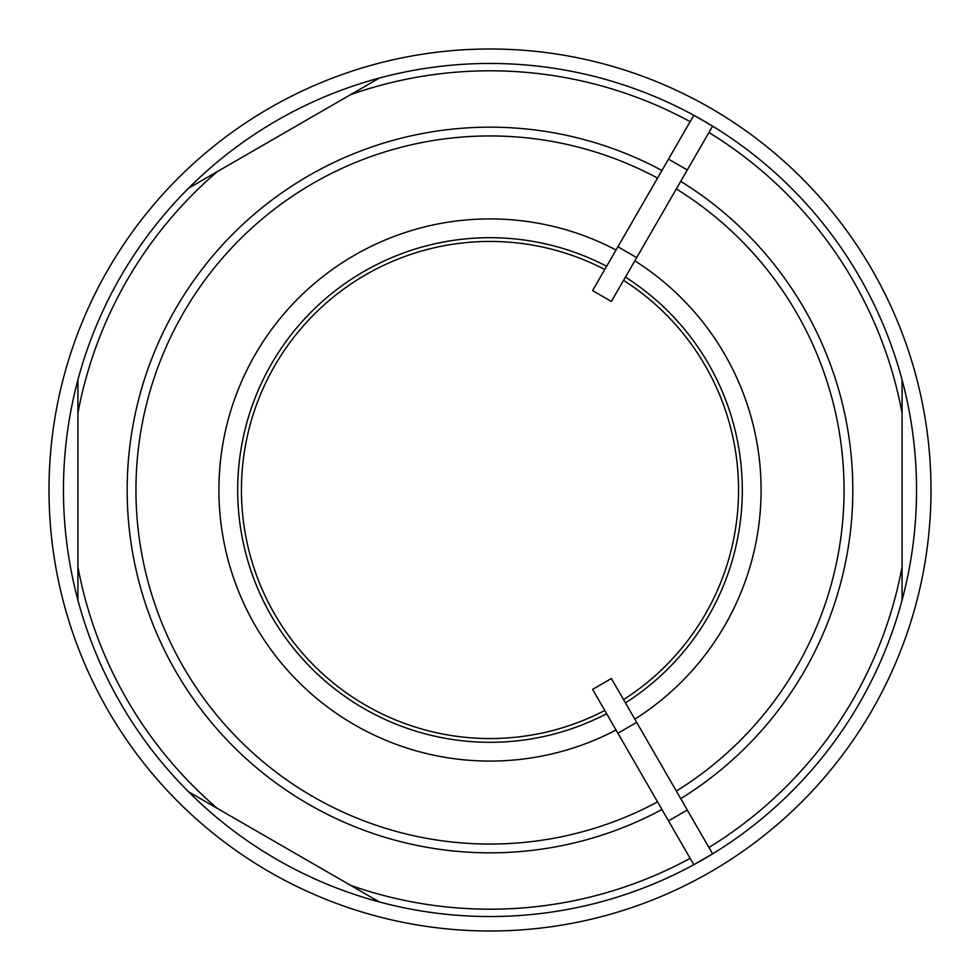 <?xml version="1.0" encoding="UTF-8"?>
<svg xmlns="http://www.w3.org/2000/svg" width="980" height="980" viewBox="0 0 980 980"><rect width="100%" height="100%" fill="white"/><g stroke="black" fill="none" stroke-linecap="round" stroke-linejoin="round"><path stroke-width="1.47" d="M379.321 78.069L188.601 188.185M77.922 379.885L77.922 600.115M902.078 600.115L902.078 379.885M188.601 791.816L379.321 901.931M931 490A441 441 0 0 1 269.5 871.918A441 441 0 0 1 269.5 108.082A441 441 0 0 1 931 490M916.545 490A426.545 426.545 0 0 1 276.728 859.399A426.545 426.545 0 0 1 276.728 120.601A426.545 426.545 0 0 1 916.545 490M636.682 257.63L687.286 169.969L668.507 159.128L592.594 290.607L611.385 301.448L636.682 257.63L617.902 246.776M687.286 169.969L712.595 126.151L693.816 115.297L668.507 159.128M668.507 820.873L592.594 689.393L611.385 678.552L687.286 810.031L668.507 820.873L693.816 864.703L712.595 853.85L687.286 810.031M636.682 722.37L617.902 733.224M680.72 798.651A362.833 362.833 0 0 0 680.72 181.349M661.941 170.496A362.833 362.833 0 0 0 127.167 490A362.833 362.833 0 0 0 661.941 809.505M676.335 791.056A354.05 354.05 0 0 0 676.335 188.944M657.556 178.103A354.05 354.05 0 0 0 135.951 490A354.05 354.05 0 0 0 657.556 801.897M606.645 266.278A252.313 252.313 0 0 0 244.939 550.049A252.313 252.313 0 0 0 606.645 713.722M625.424 702.88A252.313 252.313 0 0 0 625.424 277.12M623.549 699.634A248.565 248.565 0 0 0 623.549 280.366M604.77 269.525A248.565 248.565 0 0 0 241.435 490A248.565 248.565 0 0 0 604.77 710.476M634.832 719.161A271.093 271.093 0 0 0 634.832 260.839M616.04 249.998A271.093 271.093 0 0 0 226.797 554.913A271.093 271.093 0 0 0 616.04 730.002M902.078 566.881A419.195 419.195 0 0 1 708.92 847.492M690.141 858.333A419.195 419.195 0 0 1 350.534 885.32M217.376 808.439A419.195 419.195 0 0 1 77.922 566.881M77.922 413.119A419.195 419.195 0 0 1 217.376 171.561M350.534 94.68A419.195 419.195 0 0 1 690.141 121.667M708.92 132.508A419.195 419.195 0 0 1 902.078 413.119"/></g></svg>
